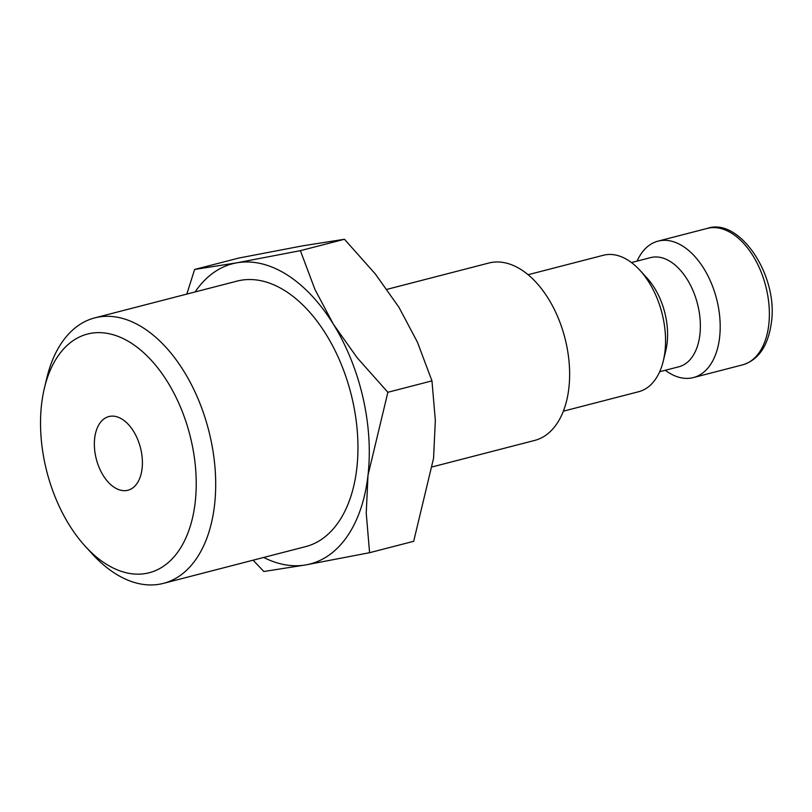 <?xml version="1.0" encoding="UTF-8"?>
<svg xmlns="http://www.w3.org/2000/svg" width="812" height="812" viewBox="0 0 812 812"><rect width="100%" height="100%" fill="white"/><g stroke="black" fill="none" stroke-linecap="round" stroke-linejoin="round"><path stroke-width="1.22" d="M563.355 411.176L638.689 391.709A70.471 42.204 -104.5 0 0 663.323 360.873A70.471 42.204 -104.5 0 0 639.917 270.294A70.471 42.204 -104.5 0 0 628.244 260.327A70.471 42.204 -104.5 0 0 603.417 255.252L528.084 274.72M663.323 360.873L665.799 350.571A56.373 33.769 -104.5 0 0 647.073 278.1L639.917 270.294M659.679 371.723L678.873 366.77A56.373 33.769 -104.5 0 0 700.106 319.41A56.373 33.769 -104.5 0 0 670.519 261.667A56.373 33.769 -104.5 0 0 650.656 257.597L631.462 262.56M665.282 370.282A70.471 42.204 -104.5 0 0 668.499 372.505A70.471 42.204 -104.5 0 0 693.326 377.59A70.471 42.204 -104.5 0 0 719.868 318.395A70.471 42.204 -104.5 0 0 682.892 246.209A70.471 42.204 -104.5 0 0 658.055 241.134A70.471 42.204 -104.5 0 0 637.065 261.109M386.989 289.346L488.854 263.027A91.614 54.871 75.5 0 1 521.131 269.625A91.614 54.871 75.5 0 1 569.202 363.471A91.614 54.871 75.5 0 1 534.702 440.419L432.461 466.849M253.121 560.189L263.829 571.506L305.972 564.878L369.592 552.698L366.232 513.225L367.998 475.264A155.041 92.862 -104.5 0 0 333.387 324.242A155.041 92.862 -104.5 0 0 287.194 274.933A155.041 92.862 -104.5 0 0 236.759 262.834A155.041 92.862 -104.5 0 0 195.093 291.955M263.707 557.448A155.041 92.862 -104.5 0 0 305.972 564.878A155.041 92.862 -104.5 0 0 367.998 475.264L387.872 392.277L357.097 357.676L333.387 324.242L314.954 289.458L300.379 250.664L236.759 262.834L194.616 269.462L186.821 294.096M194.616 269.462L238.708 258.074L302.328 245.894L344.471 239.266L375.245 273.867L398.956 307.301L417.398 342.085L431.964 380.879L435.333 420.362L433.557 458.313L413.684 541.299L369.592 552.698M85.392 546.435L92.416 554.109A137.106 82.124 -104.5 0 0 115.111 573.485A137.106 82.124 -104.5 0 0 163.415 583.371A137.106 82.124 -104.5 0 0 215.048 468.209A137.106 82.124 -104.5 0 0 143.105 327.764A137.106 82.124 -104.5 0 0 94.801 317.878A137.106 82.124 -104.5 0 0 46.863 377.874L44.437 387.994A123.272 73.831 -104.5 0 0 85.392 546.435A123.272 73.831 -104.5 0 0 105.793 563.863A123.272 73.831 -104.5 0 0 195.205 502.222A123.272 73.831 -104.5 0 0 130.965 342.938A123.272 73.831 -104.5 0 0 44.437 387.994M94.801 317.878L237.053 281.104A137.106 82.124 75.5 0 1 285.367 290.99A137.106 82.124 75.5 0 1 357.31 431.446A137.106 82.124 75.5 0 1 305.677 546.608L163.415 583.371M122.267 419.296A38.052 22.797 75.5 0 1 142.232 458.283A38.052 22.797 75.5 0 1 127.9 490.245A38.052 22.797 75.5 0 1 114.492 487.494A38.052 22.797 75.5 0 1 94.527 448.518A38.052 22.797 75.5 0 1 108.859 416.556A38.052 22.797 75.5 0 1 122.267 419.296M344.471 239.266L300.379 250.664M431.964 380.879L387.872 392.277M742.503 364.882A70.471 42.204 -104.5 0 0 768.791 324.567A70.471 42.204 -104.5 0 0 732.059 233.501A70.471 42.204 -104.5 0 0 707.232 228.416C739.133 217.058 778.414 274.903 771.4 322.567C768.111 345.983 758.479 360.081 742.503 364.882L693.326 377.59M707.232 228.416L658.055 241.134"/></g></svg>
